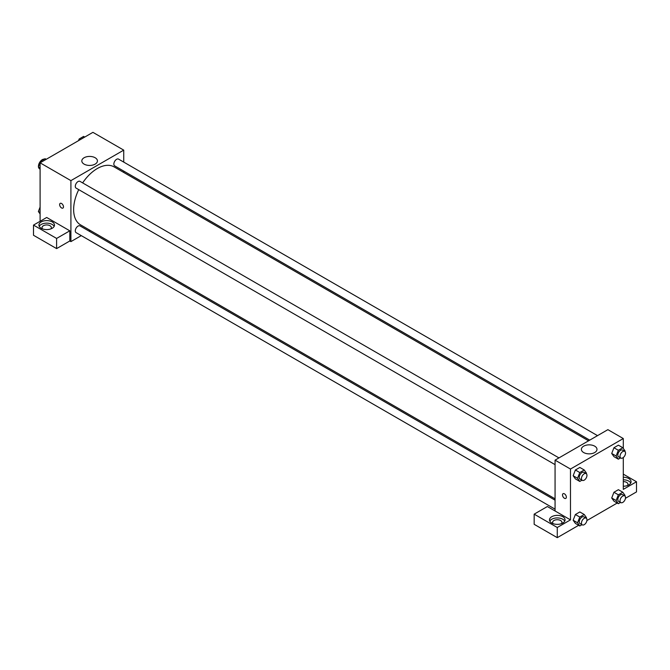 <?xml version="1.0" encoding="UTF-8"?>
<svg xmlns="http://www.w3.org/2000/svg" width="670" height="670" viewBox="0 0 670 670"><rect width="100%" height="100%" fill="white"/><g stroke="black" fill="none" stroke-linecap="round" stroke-linejoin="round"><path stroke-width="1" d="M44.245 159.142A5.444 3.141 120 0 0 40.384 161.353A5.444 3.141 120 0 0 38.45 166.327A5.444 3.141 120 0 0 38.466 166.755M38.533 167.19A5.444 3.141 120 0 0 39.58 168.823L39.748 168.924M40.1 221.284L40.1 162.835L92.921 132.342L123.732 150.13L123.732 162.107M123.732 171.093L123.732 172.45M84.102 157.743A7.806 4.506 180 0 1 92.602 156.763A7.806 4.506 180 0 1 97.426 160.934A7.806 4.506 180 0 1 89.621 165.44A7.806 4.506 180 0 1 81.815 160.934A7.806 4.506 180 0 1 84.102 157.743M81.279 235.622L70.911 241.61L70.911 180.624L40.1 162.835M70.911 180.624L123.732 150.13M60.2 203.362A2.722 1.575 -120 0 0 59.781 205.539A2.722 1.575 -120 0 0 61.565 207.943A2.722 1.575 60 0 1 59.781 205.539A2.722 1.575 60 0 1 60.2 203.362A2.722 1.575 60 0 1 62.921 204.936A2.722 1.575 60 0 1 62.921 208.077A2.722 1.575 60 0 1 61.556 207.943A2.722 1.575 -120 0 0 62.921 208.077M69.814 230.815L46.707 217.474L33.5 225.095L56.607 238.436L69.814 230.815L69.814 240.974L70.911 241.61M41.205 221.921A7.78 4.489 180 0 1 49.681 220.941A7.78 4.489 180 0 1 54.488 225.095A7.78 4.489 180 0 1 46.707 229.584A7.78 4.489 180 0 1 38.927 225.095A7.78 4.489 180 0 1 41.205 221.921M54.17 226.368A7.78 4.489 0 0 0 41.205 224.458A7.78 4.489 0 0 0 39.245 226.368M42.587 228.905A4.665 2.697 180 0 1 42.034 227.633A4.665 2.697 180 0 1 44.915 225.145A4.665 2.697 180 0 1 50.007 225.731A4.665 2.697 180 0 1 51.372 227.633A4.665 2.697 180 0 1 50.819 228.905M56.607 238.436L56.607 248.603L69.814 240.974M33.5 225.095L33.5 235.262L56.607 248.603M90.241 230.455L89.06 231.133M558.964 457.903L79.99 181.369A3.894 2.245 120 0 0 76.095 183.622A3.894 2.245 120 0 0 76.095 188.111L555.07 464.645M555.07 500.18L79.99 225.891A3.894 2.245 120 0 0 76.991 226.937A3.894 2.245 120 0 0 75.291 230.849A3.894 2.245 120 0 0 76.095 232.632L555.07 509.167M597.523 435.642L118.548 159.108A3.894 2.245 120 0 0 115.55 160.155A3.894 2.245 120 0 0 113.85 164.066A3.894 2.245 120 0 0 114.654 165.85L589.742 440.14M588.562 440.818L114.067 166.872A33.492 19.338 120 0 0 82.636 182.902M78.742 189.635A33.492 19.338 120 0 0 73.641 209.542A33.492 19.338 120 0 0 80.576 224.877L555.07 498.823M555.07 510.976L547.373 506.528L534.166 514.15L557.273 527.491L570.48 519.87L555.07 510.976L555.07 460.148L607.891 429.654L623.293 438.548L623.293 448.431M534.166 514.15L534.166 524.317L557.273 537.658L578.662 525.305M586.912 520.548L617.221 503.044M625.47 498.287L636.5 491.914L636.5 481.755L623.293 489.376L623.293 457.526M623.293 481.596A4.665 2.697 180 0 1 626.601 482.392A4.665 2.697 180 0 1 627.966 484.293A4.665 2.697 180 0 1 627.413 485.566M630.755 483.02A7.78 4.489 0 0 0 623.293 479.804M623.293 477.258A7.78 4.489 180 0 1 631.073 481.755A7.78 4.489 180 0 1 623.293 486.244M553.16 523.68A4.665 2.697 180 0 1 552.608 522.407A4.665 2.697 180 0 1 557.273 519.719A4.665 2.697 180 0 1 561.946 522.407A4.665 2.697 180 0 1 561.393 523.68M564.735 521.143A7.78 4.489 0 0 0 551.77 519.233A7.78 4.489 0 0 0 549.81 521.143M551.77 516.696A7.78 4.489 180 0 1 560.254 515.716A7.78 4.489 180 0 1 565.053 519.87A7.78 4.489 180 0 1 557.273 524.359A7.78 4.489 180 0 1 549.492 519.87A7.78 4.489 180 0 1 551.77 516.696M557.273 527.491L557.273 537.658M623.293 474.125L636.5 481.755M618.343 494.803L613.938 492.257L618.385 489.695L613.938 492.257L611.718 497.994L613.938 501.152L611.718 497.994L616.124 500.532L618.343 494.803L622.79 492.232L625.018 495.398L624.808 495.926M620.529 457.911L618.343 459.176L613.938 456.63L611.71 453.473L613.938 447.736L618.385 445.173L613.938 447.736L618.343 450.282L622.79 447.711L625.018 450.877L624.808 451.404M581.97 480.172L579.784 481.437L575.388 478.891L573.16 475.733L575.388 469.997L579.835 467.434L575.388 469.997L579.784 472.543L584.232 469.971L586.459 473.137L586.25 473.665M579.784 517.064L575.388 514.518L579.835 511.955L575.388 514.518L573.16 520.255L575.388 523.412L573.16 520.255L577.565 522.793L579.784 517.064L584.232 514.493L586.459 517.659L586.25 518.186M570.48 519.87L570.48 469.042L623.293 438.548M594.7 446.161A7.806 4.506 180 0 1 596.987 449.352A7.806 4.506 180 0 1 589.181 453.858A7.806 4.506 180 0 1 581.376 449.352A7.806 4.506 180 0 1 586.2 445.19A7.806 4.506 180 0 1 594.7 446.161M570.48 469.042L555.07 460.148M563.068 493.69A2.722 1.575 -120 0 0 562.649 495.867A2.722 1.575 -120 0 0 564.425 498.271A2.722 1.575 60 0 1 562.649 495.867A2.722 1.575 60 0 1 563.06 493.69A2.722 1.575 60 0 1 565.79 495.256A2.722 1.575 60 0 1 565.79 498.405A2.722 1.575 60 0 1 564.425 498.271A2.722 1.575 -120 0 0 565.79 498.405M579.784 481.437L577.565 478.271L579.784 472.543M586.158 473.606L583.955 472.333A3.894 2.245 120 0 0 580.957 473.38A3.894 2.245 120 0 0 579.257 477.291A3.894 2.245 120 0 0 580.061 479.075L582.264 480.34A3.894 2.245 120 0 0 586.158 478.095A3.894 2.245 120 0 0 586.158 473.606A3.894 2.245 120 0 0 583.16 474.645A3.894 2.245 120 0 0 581.46 478.564A3.894 2.245 120 0 0 582.264 480.34M575.388 478.891L573.16 475.733L577.565 478.271M584.232 469.971L579.835 467.434M618.343 459.176L616.124 456.01L618.343 450.282M624.716 451.345L622.514 450.072A3.894 2.245 120 0 0 619.516 451.119A3.894 2.245 120 0 0 617.815 455.031A3.894 2.245 120 0 0 618.619 456.814L620.822 458.079A3.894 2.245 120 0 0 624.716 455.834A3.894 2.245 120 0 0 624.716 451.345A3.894 2.245 120 0 0 621.718 452.384A3.894 2.245 120 0 0 620.018 456.304A3.894 2.245 120 0 0 620.822 458.079M613.938 456.63L611.718 453.473L616.124 456.01M622.79 447.711L618.385 445.173M581.97 524.694L579.784 525.958L577.565 522.793M586.158 518.128L583.955 516.855A3.894 2.245 120 0 0 580.957 517.902A3.894 2.245 120 0 0 579.257 521.813A3.894 2.245 120 0 0 580.061 523.597L582.264 524.861A3.894 2.245 120 0 0 586.158 522.617A3.894 2.245 120 0 0 586.158 518.128A3.894 2.245 120 0 0 583.16 519.166A3.894 2.245 120 0 0 581.46 523.086A3.894 2.245 120 0 0 582.264 524.861M579.784 525.958L575.388 523.412M584.232 514.493L579.835 511.955M620.529 502.433L618.343 503.698L616.124 500.532M624.716 495.867L622.514 494.594A3.894 2.245 120 0 0 619.516 495.641A3.894 2.245 120 0 0 617.815 499.552A3.894 2.245 120 0 0 618.619 501.336L620.822 502.601A3.894 2.245 120 0 0 624.716 500.356A3.894 2.245 120 0 0 624.716 495.867A3.894 2.245 120 0 0 621.718 496.906A3.894 2.245 120 0 0 620.018 500.825A3.894 2.245 120 0 0 620.822 502.601M618.343 503.698L613.938 501.152M622.79 492.232L618.385 489.695M40.1 169.426L38.383 166.981L40.61 161.252L45.057 158.681L46.18 159.326M40.1 167.969L38.383 166.981M41.733 161.897L40.61 161.252M78.516 140.658L79.16 138.992L83.608 136.42L84.73 137.065M80.283 139.636L79.16 138.992M40.1 213.948L38.383 211.502L40.1 207.072M40.1 212.49L38.383 211.502"/></g></svg>
